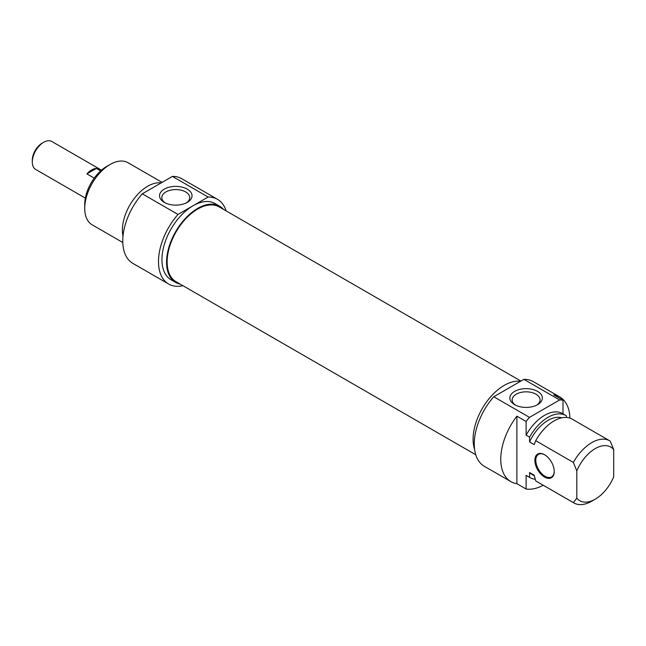 <?xml version="1.0" encoding="UTF-8"?>
<svg xmlns="http://www.w3.org/2000/svg" width="646" height="646" viewBox="0 0 646 646"><rect width="100%" height="100%" fill="white"/><g stroke="black" fill="none" stroke-linecap="round" stroke-linejoin="round"><path stroke-width="0.97" d="M520.902 381.075L219.269 206.93A43.193 24.936 120 0 0 185.983 218.501A43.193 24.936 120 0 0 167.136 261.961A43.193 24.936 120 0 0 176.075 281.737L475.779 454.768M43.71 142.265L42.095 143.202A13.857 7.994 120 0 0 32.3 160.168L32.3 162.033A16.134 9.319 -60 0 1 43.71 142.265A16.134 9.319 -60 0 1 51.777 141.466L101.487 170.164M85.353 198.112L35.643 169.413A16.134 9.319 -60 0 1 32.3 162.033M94.219 178.11L86.895 173.887A16.134 9.319 -60 0 1 96.399 168.404L100.687 170.875M86.895 173.887L96.399 168.404M106.63 166.49L110.086 164.488L106.63 166.49A30.968 17.878 120 0 0 84.739 204.411L84.739 208.408A35.853 20.704 -60 0 1 110.086 164.488A35.853 20.704 -60 0 1 128.013 162.711L162.081 182.382M165.158 202.86A13.962 8.059 180 0 1 161.815 197.628A13.962 8.059 180 0 1 175.777 189.569A13.962 8.059 180 0 1 189.738 197.628A13.962 8.059 180 0 1 186.395 202.86M164.294 202.392A16.239 9.375 0 0 0 187.259 202.392A16.239 9.375 0 0 0 187.259 189.133A16.239 9.375 0 0 0 164.294 189.133A16.239 9.375 0 0 0 164.294 202.392L164.294 202.392M177.997 214.44L208.133 197.038A48.894 28.23 -60 0 1 217.508 199.331L181.784 178.7A48.894 28.23 120 0 0 172.409 176.415L142.265 193.816A48.894 28.23 120 0 0 132.89 263.39L168.614 284.014A48.894 28.23 -60 0 1 177.997 214.44L142.265 193.816M172.409 176.415L208.133 197.038M122.788 242.5L92.16 224.816A35.853 20.704 -60 0 1 84.739 208.408M161.145 182.915A35.853 20.704 120 0 0 147.74 186.226A35.853 20.704 120 0 0 123.006 236.202M223.484 209.361A44.001 25.404 120 0 0 219.672 206.227A44.001 25.404 120 0 0 197.676 208.4A44.001 25.404 120 0 0 168.929 247.184A44.001 25.404 120 0 0 175.672 282.439A44.001 25.404 120 0 0 180.291 284.167M175.672 282.439L171.061 279.783A44.001 25.404 -60 0 1 164.318 244.519A44.001 25.404 -60 0 1 193.065 205.743A44.001 25.404 -60 0 1 215.07 203.563L219.672 206.227M217.508 199.331A48.894 28.23 -60 0 1 226.116 210.887M182.931 285.694A48.894 28.23 -60 0 1 168.614 284.014M554.236 471.209A13.041 7.526 60 0 1 551.531 476.918A13.041 7.526 60 0 1 541.485 473.429A13.041 7.526 60 0 1 535.792 460.307A13.041 7.526 60 0 1 538.498 454.34A13.041 7.526 60 0 1 544.788 454.857M554.236 471.483A13.687 7.905 -120 0 0 544.554 454.719A13.687 7.905 -120 0 0 534.872 460.307A13.687 7.905 -120 0 0 544.554 477.071A13.687 7.905 -120 0 0 554.236 471.483M526.119 489.022L516.897 483.692L516.897 416.153L526.119 421.475L526.119 435.154L529.575 437.148L529.575 441.953L534.185 444.61L535.712 440.693L573.365 462.431L576.821 470.886L576.821 498.163L573.365 502.62L535.712 480.882L534.185 475.198L529.575 472.541L529.575 477.337L526.119 475.343L526.119 489.022A48.894 28.23 -60 0 0 543.246 485.251M576.821 498.163A30.968 17.878 -60 0 0 595.265 499.164A30.968 17.878 -60 0 0 613.7 476.869L613.7 449.6L610.244 441.145A35.853 20.704 120 0 0 609.735 440.83A35.853 20.704 120 0 0 573.365 462.431M562.997 413.844L562.997 400.189L553.775 394.868A48.894 28.23 -60 0 1 559.783 396.935A48.894 28.23 -60 0 1 569.893 418.107M566.453 417.445L566.453 415.863A35.853 20.704 -60 0 0 565.936 415.548L562.48 413.553A35.853 20.704 -60 0 0 526.119 435.154M516.897 483.692A48.894 28.23 -60 0 1 510.889 481.625A48.894 28.23 -60 0 1 516.897 416.153M576.821 470.886A30.968 17.878 -60 0 1 613.7 449.6M535.712 440.693A35.853 20.704 -60 0 1 572.081 419.092L609.735 440.83M529.575 441.953A32.106 18.54 -60 0 1 561.81 417.817M529.575 437.148A35.853 20.704 -60 0 1 565.936 415.548M526.119 421.475A48.894 28.23 -60 0 1 529.486 417.373L493.762 396.749A48.894 28.23 120 0 0 484.379 466.323L510.889 481.625M559.783 396.935L533.273 381.633A48.894 28.23 120 0 0 523.898 379.347L559.622 399.971A48.894 28.23 -60 0 1 562.997 400.189M529.486 417.373L559.622 399.971M515.5 405.123A13.962 8.059 180 0 1 512.157 399.89A13.962 8.059 180 0 1 520.773 392.445A13.962 8.059 180 0 1 535.986 394.189A13.962 8.059 180 0 1 540.072 399.89A13.962 8.059 180 0 1 536.729 405.123M537.601 391.395A16.239 9.375 0 0 0 514.628 391.395A16.239 9.375 0 0 0 514.628 404.662A16.239 9.375 0 0 0 537.601 404.662A16.239 9.375 0 0 0 537.601 391.395M523.898 379.347L493.762 396.749M573.365 502.62A35.853 20.704 120 0 0 573.874 502.935A35.853 20.704 120 0 0 591.801 501.159L595.265 499.164M573.874 502.935L536.22 481.197A35.853 20.704 -60 0 1 535.712 480.882M474.616 449.471A44.001 25.404 -60 0 1 504.219 385.387A44.001 25.404 -60 0 1 520.514 381.301M534.323 475.771L531.957 474.406A32.106 18.54 -60 0 1 529.575 472.541M535.259 479.267A35.853 20.704 -60 0 1 530.083 477.652A35.853 20.704 -60 0 1 529.575 477.337M530.083 477.652L526.627 475.658A35.853 20.704 -60 0 1 526.119 475.343M169.09 246.651L169.527 246.901"/></g></svg>
